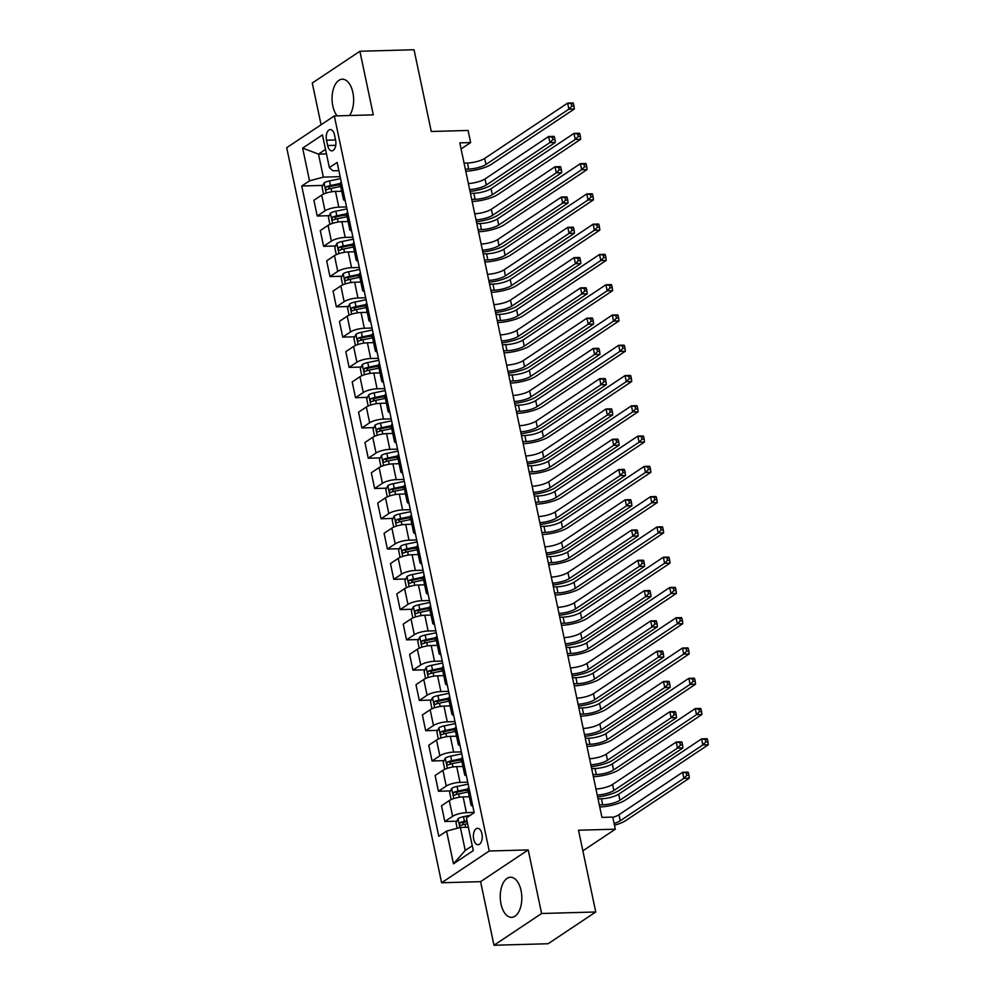 <?xml version="1.0" encoding="UTF-8"?>
<svg xmlns="http://www.w3.org/2000/svg" width="995" height="995" viewBox="0 0 995 995"><rect width="100%" height="100%" fill="white"/><g stroke="black" fill="none" stroke-linecap="round" stroke-linejoin="round"><path stroke-width="1.49" d="M521.069 890.587A20.049 10.783 -91.6 0 0 510.472 877.242A20.049 10.783 -91.6 0 0 500.995 903.97A20.049 10.783 -91.6 0 0 511.592 917.328A20.049 10.783 -91.6 0 0 521.069 890.587M349.481 115.519A20.049 10.783 -91.6 0 0 352.889 92.547A20.049 10.783 -91.6 0 0 342.292 79.202A20.049 10.783 -91.6 0 0 332.815 105.93A20.049 10.783 -91.6 0 0 337.156 115.868M481.928 833.785A8.221 4.428 -91.6 0 0 477.575 828.313A8.221 4.428 -91.6 0 0 473.682 839.282A8.221 4.428 -91.6 0 0 478.035 844.755A8.221 4.428 -91.6 0 0 481.928 833.785M493.98 945.25L548.121 943.733L595.744 911.98L541.603 913.497L528.208 849.917L489.229 851.011L441.606 882.764L480.585 881.669L493.98 945.25L541.603 913.497M489.229 851.011L334.32 115.942L286.709 147.695L441.606 882.764M334.32 115.942L373.299 114.848L359.904 51.267L312.281 83.02L321.087 124.773M359.904 51.267L414.044 49.75L431.27 131.489L468.085 130.457L470.635 142.571L459.802 142.87L601.95 817.393L612.771 817.094L615.333 829.196L578.518 830.228L595.744 911.98M326.522 140.208L327.641 145.531A7.972 4.291 -91.6 0 0 331.857 150.842A7.972 4.291 -91.6 0 0 335.613 140.22L334.494 134.885A7.972 4.291 -91.6 0 0 330.278 129.586A7.972 4.291 -91.6 0 0 326.522 140.208L335.564 139.947M325.527 149.437L318.499 154.125L323.35 177.135L309.532 180.816L301.746 186.003L438.795 836.31L446.581 831.111L460.387 827.442L465.237 850.451L472.264 845.762M309.532 180.816L302.642 148.118L322.467 134.897L329.357 167.595L332.865 170.792L338.872 170.618M446.581 831.111L453.471 863.809L473.284 850.601L466.394 817.902L474.18 812.704L337.143 162.409L329.357 167.595M582.859 850.849L615.333 829.196M461.083 148.939L470.635 142.571M326.472 153.902L318.499 154.125L302.642 148.118M340.141 176.662L323.35 177.135M341.695 191.239L335.502 191.413A10.286 2.774 168.1 0 0 321.696 195.095L313.91 200.281L317.231 216.027L329.208 215.691M346.521 206.935L338.822 207.159A10.286 2.774 168.1 0 0 325.004 210.828L317.231 216.027M348.076 221.512L341.882 221.686A10.286 2.774 168.1 0 0 328.076 225.367L320.29 230.554L323.599 246.3L335.589 245.964M352.902 237.208L345.203 237.432A10.286 2.774 168.1 0 0 331.385 241.101L323.599 246.3M354.456 251.785L348.262 251.959A10.286 2.774 168.1 0 0 334.457 255.64L326.671 260.827L329.979 276.573L341.969 276.237M359.282 267.493L351.583 267.705A10.286 2.774 168.1 0 0 337.765 271.386L329.979 276.573M360.837 282.058L354.643 282.232A10.286 2.774 168.1 0 0 340.837 285.913L333.051 291.1L336.36 306.846L348.349 306.51M365.662 297.766L357.964 297.978A10.286 2.774 168.1 0 0 344.146 301.659L336.36 306.846M367.217 312.343L361.023 312.517A10.286 2.774 168.1 0 0 347.218 316.186L339.432 321.385L342.74 337.118L354.73 336.783M372.043 328.039L364.344 328.25A10.286 2.774 168.1 0 0 350.526 331.932L342.74 337.118M373.585 342.616L367.404 342.79A10.286 2.774 168.1 0 0 353.598 346.459L345.812 351.658L349.121 367.404L361.11 367.055M378.423 358.312L370.725 358.523A10.286 2.774 168.1 0 0 356.906 362.205L349.121 367.404M379.966 372.889L373.784 373.063A10.286 2.774 168.1 0 0 359.966 376.732L352.193 381.931L355.501 397.677L367.491 397.341M384.804 388.585L377.105 388.809A10.286 2.774 168.1 0 0 363.287 392.478L355.501 397.677M386.346 403.162L380.165 403.336A10.286 2.774 168.1 0 0 366.347 407.017L358.561 412.204L361.881 427.949L373.871 427.614M391.184 418.858L383.485 419.082A10.286 2.774 168.1 0 0 369.667 422.751L361.881 427.949M392.726 433.434L386.545 433.609A10.286 2.774 168.1 0 0 372.727 437.29L364.941 442.476L368.262 458.222L380.239 457.887M397.565 449.143L389.853 449.354A10.286 2.774 168.1 0 0 376.048 453.036L368.262 458.222M399.107 463.707L392.925 463.881A10.286 2.774 168.1 0 0 379.107 467.563L371.322 472.749L374.642 488.495L386.62 488.159M403.945 479.416L396.234 479.627A10.286 2.774 168.1 0 0 382.428 483.309L374.642 488.495M405.487 493.993L399.306 494.154A10.286 2.774 168.1 0 0 385.488 497.836L377.702 503.035L381.023 518.768L393 518.432M410.326 509.689L402.614 509.9A10.286 2.774 168.1 0 0 388.809 513.582L381.023 518.768M411.868 524.265L405.686 524.44A10.286 2.774 168.1 0 0 391.868 528.109L384.082 533.308L387.403 549.041L399.381 548.705M416.706 539.962L408.995 540.173A10.286 2.774 168.1 0 0 395.189 543.855L387.403 549.041M418.248 554.538L412.067 554.712A10.286 2.774 168.1 0 0 398.249 558.382L390.463 563.58L393.784 579.326L405.761 578.99M423.086 570.235L415.375 570.458A10.286 2.774 168.1 0 0 401.57 574.127L393.784 579.326M424.629 584.811L418.447 584.985A10.286 2.774 168.1 0 0 404.629 588.667L396.843 593.853L400.164 609.599L412.141 609.263M429.467 600.507L421.756 600.731A10.286 2.774 168.1 0 0 407.95 604.4L400.164 609.599M431.009 615.084L424.815 615.258A10.286 2.774 168.1 0 0 411.01 618.94L403.224 624.126L406.545 639.872L418.522 639.536M435.847 630.78L428.136 631.004A10.286 2.774 168.1 0 0 414.33 634.673L406.545 639.872M437.39 645.357L431.196 645.531A10.286 2.774 168.1 0 0 417.39 649.213L409.604 654.399L412.925 670.145L424.902 669.809M442.228 661.066L434.517 661.277A10.286 2.774 168.1 0 0 420.711 664.958L412.925 670.145M443.77 675.63L437.576 675.804A10.286 2.774 168.1 0 0 423.771 679.486L415.985 684.672L419.305 700.418L431.283 700.082M448.608 691.338L440.897 691.55A10.286 2.774 168.1 0 0 427.091 695.231L419.305 700.418M450.15 705.915L443.957 706.089A10.286 2.774 168.1 0 0 430.151 709.758L422.365 714.957L425.686 730.691L437.663 730.355M454.989 721.611L447.277 721.823A10.286 2.774 168.1 0 0 433.472 725.504L425.686 730.691M456.531 736.188L450.337 736.362A10.286 2.774 168.1 0 0 436.531 740.031L428.745 745.23L432.066 760.976L444.044 760.628M461.357 751.884L453.658 752.096A10.286 2.774 168.1 0 0 439.852 755.777L432.066 760.976M462.911 766.461L456.717 766.635A10.286 2.774 168.1 0 0 442.912 770.304L435.126 775.503L438.447 791.249L450.424 790.913M467.737 782.157L460.038 782.381A10.286 2.774 168.1 0 0 446.233 786.05L438.447 791.249M469.292 796.734L463.098 796.908A10.286 2.774 168.1 0 0 449.292 800.589L441.506 805.776L444.827 821.522L456.804 821.186M474.117 812.43L466.419 812.654A10.286 2.774 168.1 0 0 452.613 816.323L444.827 821.522M468.359 827.218L460.387 827.442M341.273 182.035A10.286 2.774 168.1 0 0 340.116 183.752L343.437 199.498A10.286 2.774 168.1 0 0 345.19 200.592M301.746 186.003L322.828 185.418M337.404 185.008L340.365 184.921M465.001 790.503L467.961 790.416M458.62 760.23L461.58 760.143M452.24 729.944L455.2 729.87M445.859 699.672L448.82 699.597M439.479 669.399L442.439 669.312M433.099 639.126L436.059 639.039M426.718 608.853L429.678 608.766M420.338 578.58L423.298 578.493M413.957 548.295L416.917 548.22M407.577 518.022L410.537 517.947M401.209 487.749L404.157 487.662M394.828 457.476L397.776 457.389M388.448 427.203L391.396 427.116M382.068 396.93L385.015 396.843M375.687 366.657L378.635 366.57M369.307 336.372L372.254 336.298M362.926 306.099L365.874 306.025M356.546 275.826L359.506 275.739M350.165 245.554L353.125 245.466M343.785 215.281L346.745 215.194M344.593 197.781A10.286 2.774 168.1 0 0 343.437 199.498M347.653 212.308A10.286 2.774 168.1 0 0 346.496 214.024L349.817 229.77A10.286 2.774 168.1 0 0 351.571 230.865M350.974 228.054A10.286 2.774 168.1 0 0 349.817 229.77M354.033 242.581A10.286 2.774 168.1 0 0 352.877 244.297L356.185 260.043A10.286 2.774 168.1 0 0 357.951 261.138M357.354 258.327A10.286 2.774 168.1 0 0 356.185 260.043M360.414 272.854A10.286 2.774 168.1 0 0 359.257 274.57L362.566 290.316A10.286 2.774 168.1 0 0 364.332 291.411M363.735 288.6A10.286 2.774 168.1 0 0 362.566 290.316M366.794 303.139A10.286 2.774 168.1 0 0 365.638 304.843L368.946 320.589A10.286 2.774 168.1 0 0 370.712 321.696M370.115 318.873A10.286 2.774 168.1 0 0 368.946 320.589M373.175 333.412A10.286 2.774 168.1 0 0 372.018 335.128L375.326 350.862A10.286 2.774 168.1 0 0 377.08 351.969M376.496 349.158A10.286 2.774 168.1 0 0 375.326 350.862M379.555 363.685A10.286 2.774 168.1 0 0 378.398 365.401L381.707 381.135A10.286 2.774 168.1 0 0 383.461 382.242M382.876 379.431A10.286 2.774 168.1 0 0 381.707 381.135M385.936 393.958A10.286 2.774 168.1 0 0 384.779 395.674L388.087 411.42A10.286 2.774 168.1 0 0 389.841 412.515M389.256 409.704A10.286 2.774 168.1 0 0 388.087 411.42M392.316 424.231A10.286 2.774 168.1 0 0 391.147 425.947L394.468 441.693A10.286 2.774 168.1 0 0 396.221 442.787M395.637 439.977A10.286 2.774 168.1 0 0 394.468 441.693M398.696 454.504A10.286 2.774 168.1 0 0 397.527 456.22L400.848 471.966A10.286 2.774 168.1 0 0 402.602 473.06M402.017 470.249A10.286 2.774 168.1 0 0 400.848 471.966M405.077 484.789A10.286 2.774 168.1 0 0 403.908 486.493L407.229 502.239A10.286 2.774 168.1 0 0 408.982 503.333M408.398 500.522A10.286 2.774 168.1 0 0 407.229 502.239M411.457 515.062A10.286 2.774 168.1 0 0 410.288 516.766L413.609 532.512A10.286 2.774 168.1 0 0 415.363 533.619M414.778 530.795A10.286 2.774 168.1 0 0 413.609 532.512M417.838 545.335A10.286 2.774 168.1 0 0 416.669 547.051L419.989 562.784A10.286 2.774 168.1 0 0 421.743 563.891M421.159 561.08A10.286 2.774 168.1 0 0 419.989 562.784M424.218 575.607A10.286 2.774 168.1 0 0 423.049 577.324L426.37 593.07A10.286 2.774 168.1 0 0 428.124 594.164M427.527 591.353A10.286 2.774 168.1 0 0 426.37 593.07M430.599 605.88A10.286 2.774 168.1 0 0 429.43 607.597L432.75 623.343A10.286 2.774 168.1 0 0 434.504 624.437M433.907 621.626A10.286 2.774 168.1 0 0 432.75 623.343M436.979 636.153A10.286 2.774 168.1 0 0 435.81 637.87L439.131 653.615A10.286 2.774 168.1 0 0 440.885 654.71M440.287 651.899A10.286 2.774 168.1 0 0 439.131 653.615M443.36 666.426A10.286 2.774 168.1 0 0 442.19 668.143L445.511 683.888A10.286 2.774 168.1 0 0 447.265 684.983M446.668 682.172A10.286 2.774 168.1 0 0 445.511 683.888M449.74 696.711A10.286 2.774 168.1 0 0 448.571 698.415L451.892 714.161A10.286 2.774 168.1 0 0 453.645 715.268M453.048 712.445A10.286 2.774 168.1 0 0 451.892 714.161M456.12 726.984A10.286 2.774 168.1 0 0 454.951 728.701L458.272 744.434A10.286 2.774 168.1 0 0 460.026 745.541M459.429 742.73A10.286 2.774 168.1 0 0 458.272 744.434M462.501 757.257A10.286 2.774 168.1 0 0 461.332 758.974L464.653 774.707A10.286 2.774 168.1 0 0 466.406 775.814M465.809 773.003A10.286 2.774 168.1 0 0 464.653 774.707M468.869 787.53A10.286 2.774 168.1 0 0 467.712 789.246L471.033 804.992A10.286 2.774 168.1 0 0 472.787 806.087M472.19 803.276A10.286 2.774 168.1 0 0 471.033 804.992M453.471 863.809L465.237 850.451M528.208 849.917L480.585 881.669M465.349 169.162L468.695 169.063A12.848 3.458 168.1 0 0 485.958 164.474L568.904 109.151L567.623 103.107L573.045 102.945L573.468 103.691L571.304 103.754L571.814 106.179L573.978 106.117L573.468 103.691M464.068 163.105L467.426 163.006A12.848 3.458 168.1 0 0 484.689 158.416L567.623 103.107L571.304 103.754M571.814 106.179L568.904 109.151L574.314 109.002L491.381 164.312A19.278 5.199 -11.9 0 1 465.772 171.202M574.314 109.002L573.978 106.117M340.526 191.276L341.646 191.04M323.537 194.087L322.044 186.998L324.109 182.856A6.816 1.841 -11.9 0 1 329.482 180.928L340.564 178.627M340.103 183.528L330.452 185.53A6.816 1.841 168.1 0 0 326.31 186.799C325.166 188.441 325.365 189.411 326.92 189.709A6.816 1.841 -11.9 0 1 331.061 188.428L340.676 186.438M328.549 189.087L329.42 186.712A3.47 0.933 -11.9 0 1 330.589 186.413L340.253 184.411M468.371 183.528A12.848 3.458 168.1 0 0 485 178.951L548.631 136.514L554.053 136.365L554.476 137.111L552.312 137.173L552.822 139.598L554.986 139.536L554.476 137.111M469.652 189.585A12.848 3.458 168.1 0 0 486.269 185.008L549.912 142.571L548.631 136.514L552.312 137.173M552.822 139.598L549.912 142.571L555.322 142.422L491.692 184.859A19.278 5.199 -11.9 0 1 470.038 191.45M555.322 142.422L554.986 139.536M471.729 199.435L475.075 199.336A12.848 3.458 168.1 0 0 492.338 194.746L575.284 139.437L574.003 133.38L579.426 133.231L579.849 133.977L577.685 134.026L578.194 136.452L580.359 136.39L579.849 133.977M470.448 193.378L473.807 193.279A12.848 3.458 168.1 0 0 491.07 188.689L574.003 133.38L577.685 134.026M578.194 136.452L575.284 139.437L580.694 139.275L497.761 194.585A19.278 5.199 -11.9 0 1 472.152 201.475M580.694 139.275L580.359 136.39M478.11 229.708L481.456 229.609A12.848 3.458 168.1 0 0 498.719 225.019L581.665 169.71L580.383 163.653L585.806 163.503L586.229 164.25L584.065 164.312L584.575 166.725L586.739 166.662L586.229 164.25M476.829 223.651L480.187 223.552A12.848 3.458 168.1 0 0 497.45 218.962L580.383 163.653L584.065 164.312M584.575 166.725L581.665 169.71L587.075 169.56L504.142 224.87A19.278 5.199 -11.9 0 1 478.533 231.748M587.075 169.56L586.739 166.662M484.478 259.981L487.836 259.882A12.848 3.458 168.1 0 0 505.099 255.292L588.045 199.983L586.764 193.925L592.187 193.776L592.61 194.522L590.445 194.585L590.955 196.998L593.119 196.948L592.61 194.522M483.209 253.924L486.567 253.837A12.848 3.458 168.1 0 0 503.831 249.235L586.764 193.925L590.445 194.585M590.955 196.998L588.045 199.983L593.455 199.833L510.51 255.143A19.278 5.199 -11.9 0 1 484.913 262.021M593.455 199.833L593.119 196.948M346.907 221.549L348.026 221.313M329.917 224.373L328.412 217.271L330.477 213.129A6.816 1.841 -11.9 0 1 335.862 211.201L346.944 208.9M346.484 213.801L336.832 215.803A6.816 1.841 168.1 0 0 332.678 217.084C331.546 218.713 331.745 219.684 333.3 219.982A6.816 1.841 -11.9 0 1 337.442 218.701L347.056 216.711M334.929 219.373L335.8 216.997A3.47 0.933 -11.9 0 1 336.969 216.686L346.633 214.684M474.752 213.801A12.848 3.458 168.1 0 0 491.381 209.224L555.011 166.787L560.434 166.638L560.857 167.384L558.692 167.446L559.202 169.871L561.367 169.809L560.857 167.384M476.033 219.858A12.848 3.458 168.1 0 0 492.649 215.281L556.292 172.844L555.011 166.787L558.692 167.446M559.202 169.871L556.292 172.844L561.702 172.695L498.06 215.131A19.278 5.199 -11.9 0 1 476.418 221.723M561.702 172.695L561.367 169.809M353.287 251.822L354.407 251.586M336.298 254.645L334.793 247.544L336.857 243.402A6.816 1.841 -11.9 0 1 342.243 241.474L353.312 239.173M352.864 244.073L343.213 246.076A6.816 1.841 168.1 0 0 339.059 247.357C337.927 248.999 338.126 249.956 339.681 250.255A6.816 1.841 -11.9 0 1 343.822 248.986L353.436 246.984M341.31 249.645L342.18 247.27A3.47 0.933 -11.9 0 1 343.35 246.959L353.014 244.957M481.132 244.073A12.848 3.458 168.1 0 0 497.761 239.509L561.391 197.072L566.802 196.91L567.237 197.657L565.073 197.719L565.583 200.144L567.747 200.082L567.237 197.657M482.413 250.131A12.848 3.458 168.1 0 0 499.03 245.554L562.672 203.117L561.391 197.072L565.073 197.719M565.583 200.144L562.672 203.117L568.083 202.968L504.44 245.404A19.278 5.199 -11.9 0 1 482.799 251.996M568.083 202.968L567.747 200.082M359.668 282.095L360.787 281.859M342.678 284.918L341.173 277.816L343.238 273.675A6.816 1.841 -11.9 0 1 348.623 271.747L359.692 269.446M359.245 274.346L349.593 276.349A6.816 1.841 168.1 0 0 345.439 277.63C344.307 279.272 344.506 280.242 346.061 280.54A6.816 1.841 -11.9 0 1 350.203 279.259L359.817 277.257M347.69 279.918L348.561 277.543A3.47 0.933 -11.9 0 1 349.73 277.244L359.394 275.242M487.513 274.346A12.848 3.458 168.1 0 0 504.142 269.782L567.772 227.345L573.182 227.183L573.617 227.942L571.453 227.992L571.963 230.417L574.127 230.355L573.617 227.942M488.794 280.403A12.848 3.458 168.1 0 0 505.41 275.839L569.053 233.402L567.772 227.345L571.453 227.992M571.963 230.417L569.053 233.402L574.463 233.24L510.821 275.677A19.278 5.199 -11.9 0 1 489.179 282.269M574.463 233.24L574.127 230.355M490.858 290.254L494.216 290.167A12.848 3.458 168.1 0 0 511.48 285.565L594.425 230.255L593.144 224.198L598.567 224.049L598.99 224.795L596.826 224.858L597.336 227.283L599.5 227.221L598.99 224.795M489.59 284.197L492.948 284.11A12.848 3.458 168.1 0 0 510.211 279.508L593.144 224.198L596.826 224.858M597.336 227.283L594.425 230.255L599.836 230.106L516.89 285.416A19.278 5.199 -11.9 0 1 491.294 292.294M599.836 230.106L599.5 227.221M366.048 312.368L367.167 312.144M349.058 315.191L347.553 308.089L349.618 303.948A6.816 1.841 -11.9 0 1 355.004 302.02L366.073 299.731M365.625 304.619L355.974 306.622A6.816 1.841 168.1 0 0 351.82 307.903C350.688 309.544 350.887 310.515 352.441 310.813A6.816 1.841 -11.9 0 1 356.583 309.532L366.197 307.542M354.071 310.191L354.941 307.816A3.47 0.933 -11.9 0 1 356.11 307.517L365.774 305.515M493.893 304.619A12.848 3.458 168.1 0 0 510.51 300.055L574.152 257.618L579.563 257.469L579.998 258.215L577.834 258.277L578.344 260.69L580.508 260.628L579.998 258.215M495.162 310.676A12.848 3.458 168.1 0 0 511.791 306.112L575.433 263.675L574.152 257.618L577.834 258.277M578.344 260.69L575.433 263.675L580.844 263.513L517.201 305.962A19.278 5.199 -11.9 0 1 495.56 312.542M580.844 263.513L580.508 260.628M497.239 320.527L500.597 320.44A12.848 3.458 168.1 0 0 517.86 315.838L600.806 260.528L599.525 254.471L604.935 254.322L605.37 255.068L603.206 255.13L603.716 257.556L605.88 257.494L605.37 255.068M495.97 314.47L499.328 314.383A12.848 3.458 168.1 0 0 516.592 309.781L599.525 254.471L603.206 255.13M603.716 257.556L600.806 260.528L606.216 260.379L523.27 315.689A19.278 5.199 -11.9 0 1 497.674 322.579M606.216 260.379L605.88 257.494M503.619 350.8L506.977 350.713A12.848 3.458 168.1 0 0 524.241 346.111L607.186 290.801L605.905 284.757L611.316 284.595L611.751 285.341L609.587 285.403L610.097 287.829L612.261 287.766L611.751 285.341M502.351 344.755L505.709 344.656A12.848 3.458 168.1 0 0 522.96 340.066L605.905 284.757L609.587 285.403M610.097 287.829L607.186 290.801L612.597 290.652L529.651 345.962A19.278 5.199 -11.9 0 1 504.055 352.852M612.597 290.652L612.261 287.766M510 381.085L513.358 380.985A12.848 3.458 168.1 0 0 530.621 376.396L613.567 321.087L612.286 315.029L617.696 314.868L618.131 315.614L615.967 315.676L616.477 318.101L618.641 318.039L618.131 315.614M508.731 375.028L512.077 374.928A12.848 3.458 168.1 0 0 529.34 370.339L612.286 315.029L615.967 315.676M616.477 318.101L613.567 321.087L618.977 320.925L536.031 376.234A19.278 5.199 -11.9 0 1 510.435 383.125M618.977 320.925L618.641 318.039M516.38 411.358L519.738 411.258A12.848 3.458 168.1 0 0 537.001 406.669L619.947 351.359L618.666 345.302L624.076 345.153L624.512 345.899L622.348 345.962L622.858 348.374L625.022 348.312L624.512 345.899M515.111 405.301L518.457 405.201A12.848 3.458 168.1 0 0 535.72 400.612L618.666 345.302L622.348 345.962M622.858 348.374L619.947 351.359L625.357 351.198L542.412 406.52A19.278 5.199 -11.9 0 1 516.815 413.398M625.357 351.198L625.022 348.312M522.761 441.631L526.119 441.531A12.848 3.458 168.1 0 0 543.382 436.942L626.328 381.632L625.047 375.575L630.457 375.426L630.892 376.172L628.728 376.234L629.238 378.647L631.402 378.597L630.892 376.172M521.492 435.574L524.838 435.487A12.848 3.458 168.1 0 0 542.101 430.885L625.047 375.575L628.728 376.234M629.238 378.647L626.328 381.632L631.738 381.483L548.792 436.793A19.278 5.199 -11.9 0 1 523.196 443.671M631.738 381.483L631.402 378.597M372.428 342.641L373.548 342.417M355.439 345.464L353.934 338.362L355.999 334.233A6.816 1.841 -11.9 0 1 361.384 332.293L372.453 330.004M372.006 334.892L362.354 336.895A6.816 1.841 168.1 0 0 358.2 338.176C357.056 339.817 357.267 340.787 358.822 341.086A6.816 1.841 -11.9 0 1 362.964 339.805L372.578 337.815M360.451 340.464L361.322 338.089A3.47 0.933 -11.9 0 1 362.491 337.79L372.155 335.788M500.274 334.905A12.848 3.458 168.1 0 0 516.89 330.328L580.533 287.891L585.943 287.742L586.378 288.488L584.214 288.55L584.724 290.963L586.888 290.913L586.378 288.488M501.542 340.949A12.848 3.458 168.1 0 0 518.171 336.385L581.814 293.948L580.533 287.891L584.214 288.55M584.724 290.963L581.814 293.948L587.224 293.799L523.581 336.235A19.278 5.199 -11.9 0 1 501.94 342.815M587.224 293.799L586.888 290.913M378.809 372.926L379.928 372.69M361.819 375.737L360.314 368.647L362.379 364.506A6.816 1.841 -11.9 0 1 367.764 362.566L378.834 360.277M378.374 365.177L368.735 367.167A6.816 1.841 168.1 0 0 364.58 368.448C363.436 370.09 363.648 371.06 365.202 371.359A6.816 1.841 -11.9 0 1 369.344 370.078L378.958 368.088M366.832 370.737L367.702 368.361A3.47 0.933 -11.9 0 1 368.871 368.063L378.535 366.06M506.654 365.177A12.848 3.458 168.1 0 0 523.27 360.6L586.913 318.164L592.323 318.014L592.759 318.761L590.595 318.823L591.105 321.248L593.269 321.186L592.759 318.761M507.923 371.234A12.848 3.458 168.1 0 0 524.552 366.657L588.194 324.221L586.913 318.164L590.595 318.823M591.105 321.248L588.194 324.221L593.605 324.071L529.962 366.508A19.278 5.199 -11.9 0 1 508.321 373.1M593.605 324.071L593.269 321.186M385.189 403.199L386.309 402.963M368.2 406.022L366.695 398.92L368.759 394.779A6.816 1.841 -11.9 0 1 374.145 392.851L385.214 390.55M384.754 395.45L375.103 397.453A6.816 1.841 168.1 0 0 370.961 398.734C369.817 400.363 370.028 401.333 371.57 401.632A6.816 1.841 -11.9 0 1 375.724 400.351L385.339 398.361M373.212 401.022L374.083 398.647A3.47 0.933 -11.9 0 1 375.252 398.336L384.916 396.333M513.034 395.45A12.848 3.458 168.1 0 0 529.651 390.873L593.294 348.437L598.704 348.287L599.139 349.034L596.975 349.096L597.485 351.521L599.649 351.459L599.139 349.034M514.303 401.507A12.848 3.458 168.1 0 0 530.932 396.93L594.575 354.494L593.294 348.437L596.975 349.096M597.485 351.521L594.575 354.494L599.985 354.344L536.342 396.781A19.278 5.199 -11.9 0 1 514.701 403.373M599.985 354.344L599.649 351.459M391.57 433.472L392.689 433.235M374.568 436.295L373.075 429.193L375.14 425.052A6.816 1.841 -11.9 0 1 380.513 423.124L391.595 420.823M391.135 425.723L381.483 427.726A6.816 1.841 168.1 0 0 377.341 429.007C376.197 430.636 376.408 431.606 377.951 431.905A6.816 1.841 -11.9 0 1 382.105 430.624L391.719 428.634M379.58 431.295L380.463 428.92A3.47 0.933 -11.9 0 1 381.632 428.609L391.296 426.606M519.415 425.723A12.848 3.458 168.1 0 0 536.031 421.159L599.674 378.709L605.084 378.56L605.52 379.306L603.356 379.369L603.865 381.794L606.03 381.732L605.52 379.306M520.683 431.78A12.848 3.458 168.1 0 0 537.312 427.203L600.955 384.767L599.674 378.709L603.356 379.369M603.865 381.794L600.955 384.767L606.365 384.617L542.723 427.054A19.278 5.199 -11.9 0 1 521.081 433.646M606.365 384.617L606.03 381.732M397.95 463.745L399.07 463.508M380.948 466.568L379.456 459.466L381.52 455.324A6.816 1.841 -11.9 0 1 386.893 453.397L397.975 451.096M397.515 455.996L387.863 457.998A6.816 1.841 168.1 0 0 383.722 459.28C382.577 460.921 382.789 461.891 384.331 462.19A6.816 1.841 -11.9 0 1 388.485 460.909L398.099 458.906M385.96 461.568L386.844 459.192A3.47 0.933 -11.9 0 1 388.013 458.882L397.677 456.879M525.795 455.996A12.848 3.458 168.1 0 0 542.412 451.431L606.054 408.995L611.465 408.833L611.9 409.579L609.736 409.642L610.246 412.067L612.41 412.005L611.9 409.579M527.064 462.053A12.848 3.458 168.1 0 0 543.693 457.489L607.323 415.039L606.054 408.995L609.736 409.642M610.246 412.067L607.323 415.039L612.746 414.89L549.103 457.327A19.278 5.199 -11.9 0 1 527.462 463.919M612.746 414.89L612.41 412.005M529.141 471.904L532.499 471.817A12.848 3.458 168.1 0 0 549.762 467.215L632.708 411.905L631.427 405.848L636.837 405.699L637.273 406.445L635.108 406.507L635.618 408.933L637.783 408.87L637.273 406.445M527.872 465.847L531.218 465.76A12.848 3.458 168.1 0 0 548.481 461.158L631.427 405.848L635.108 406.507M635.618 408.933L632.708 411.905L638.118 411.756L555.173 467.065A19.278 5.199 -11.9 0 1 529.576 473.943M638.118 411.756L637.783 408.87M404.331 494.017L405.45 493.781M387.329 496.841L385.836 489.739L387.901 485.597A6.816 1.841 -11.9 0 1 393.274 483.669L404.356 481.369M403.895 486.269L394.244 488.271A6.816 1.841 168.1 0 0 390.102 489.552C388.958 491.194 389.169 492.164 390.712 492.463A6.816 1.841 -11.9 0 1 394.866 491.182L404.48 489.179M392.341 491.841L393.224 489.465A3.47 0.933 -11.9 0 1 394.393 489.167L404.057 487.164M532.176 486.269A12.848 3.458 168.1 0 0 548.792 481.704L612.435 439.268L617.845 439.118L618.281 439.865L616.116 439.914L616.626 442.34L618.79 442.277L618.281 439.865M533.444 492.326A12.848 3.458 168.1 0 0 550.073 487.761L613.704 445.325L612.435 439.268L616.116 439.914M616.626 442.34L613.704 445.325L619.126 445.163L555.484 487.6A19.278 5.199 -11.9 0 1 533.842 494.192M619.126 445.163L618.79 442.277M535.521 502.176L538.88 502.089A12.848 3.458 168.1 0 0 556.143 497.488L639.088 442.178L637.807 436.121L643.218 435.972L643.653 436.718L641.489 436.78L641.999 439.205L644.163 439.143L643.653 436.718M534.253 496.119L537.598 496.032A12.848 3.458 168.1 0 0 554.862 491.43L637.807 436.121L641.489 436.78M641.999 439.205L639.088 442.178L644.499 442.029L561.553 497.338A19.278 5.199 -11.9 0 1 535.957 504.216M644.499 442.029L644.163 439.143M410.711 524.29L411.83 524.067M393.709 527.114L392.217 520.012L394.281 515.883A6.816 1.841 -11.9 0 1 399.654 513.942L410.736 511.654M410.276 516.542L400.624 518.544A6.816 1.841 168.1 0 0 396.483 519.825C395.338 521.467 395.55 522.437 397.092 522.736A6.816 1.841 -11.9 0 1 401.246 521.455L410.86 519.465M398.721 522.114L399.604 519.738A3.47 0.933 -11.9 0 1 400.774 519.44L410.437 517.437M538.556 516.542A12.848 3.458 168.1 0 0 555.173 511.977L618.815 469.54L624.226 469.391L624.661 470.137L622.497 470.2L623.007 472.613L625.171 472.55L624.661 470.137M539.825 522.599A12.848 3.458 168.1 0 0 556.454 518.034L620.084 475.598L618.815 469.54L622.497 470.2M623.007 472.613L620.084 475.598L625.507 475.448L561.864 517.885A19.278 5.199 -11.9 0 1 540.223 524.464M625.507 475.448L625.171 472.55M541.902 532.449L545.26 532.362A12.848 3.458 168.1 0 0 562.523 527.76L645.457 472.451L644.188 466.394L649.598 466.245L650.033 466.991L647.869 467.053L648.379 469.478L650.543 469.416L650.033 466.991M540.621 526.405L543.979 526.305A12.848 3.458 168.1 0 0 561.242 521.716L644.188 466.394L647.869 467.053M648.379 469.478L645.457 472.451L650.879 472.302L567.934 527.611A19.278 5.199 -11.9 0 1 542.337 534.502M650.879 472.302L650.543 469.416M417.092 554.563L418.211 554.339M400.089 557.387L398.597 550.285L400.662 546.155A6.816 1.841 -11.9 0 1 406.035 544.215L417.116 541.927M416.656 546.827L407.005 548.817A6.816 1.841 168.1 0 0 402.863 550.098C401.719 551.74 401.93 552.71 403.472 553.009A6.816 1.841 -11.9 0 1 407.627 551.727L417.241 549.737M405.102 552.387L405.985 550.011A3.47 0.933 -11.9 0 1 407.154 549.713L416.818 547.71M544.937 546.827A12.848 3.458 168.1 0 0 561.553 542.25L625.196 499.813L630.606 499.664L631.041 500.41L628.877 500.473L629.387 502.898L631.551 502.836L631.041 500.41M546.205 552.872A12.848 3.458 168.1 0 0 562.834 548.307L626.464 505.87L625.196 499.813L628.877 500.473M629.387 502.898L626.464 505.87L631.887 505.721L568.244 548.158A19.278 5.199 -11.9 0 1 546.603 554.737M631.887 505.721L631.551 502.836M548.282 562.735L551.64 562.635A12.848 3.458 168.1 0 0 568.904 558.046L651.837 502.724L650.568 496.679L655.979 496.517L656.414 497.264L654.25 497.326L654.76 499.751L656.924 499.689L656.414 497.264M547.001 556.678L550.359 556.578A12.848 3.458 168.1 0 0 567.623 551.989L650.568 496.679L654.25 497.326M654.76 499.751L651.837 502.724L657.26 502.574L574.314 557.884A19.278 5.199 -11.9 0 1 548.718 564.774M657.26 502.574L656.924 499.689M423.472 584.849L424.591 584.612M406.47 587.659L404.977 580.57L407.042 576.428A6.816 1.841 -11.9 0 1 412.415 574.501L423.497 572.2M423.037 577.1L413.385 579.102A6.816 1.841 168.1 0 0 409.243 580.371C408.099 582.013 408.311 582.983 409.853 583.281A6.816 1.841 -11.9 0 1 413.995 582L423.621 580.01M411.482 582.66L412.365 580.284A3.47 0.933 -11.9 0 1 413.534 579.986L423.186 577.983M551.305 577.1A12.848 3.458 168.1 0 0 567.934 572.523L631.576 530.086L636.987 529.937L637.422 530.683L635.258 530.745L635.768 533.171L637.932 533.109L637.422 530.683M552.586 583.157A12.848 3.458 168.1 0 0 569.215 578.58L632.845 536.143L631.576 530.086L635.258 530.745M635.768 533.171L632.845 536.143L638.268 535.994L574.625 578.431A19.278 5.199 -11.9 0 1 552.984 585.023M638.268 535.994L637.932 533.109M554.663 593.008L558.021 592.908A12.848 3.458 168.1 0 0 575.284 588.319L658.217 533.009L656.949 526.952L662.359 526.803L662.794 527.549L660.63 527.599L661.14 530.024L663.304 529.962L662.794 527.549M553.382 586.951L556.74 586.851A12.848 3.458 168.1 0 0 574.003 582.262L656.949 526.952L660.63 527.599M661.14 530.024L658.217 533.009L663.64 532.847L580.694 588.157A19.278 5.199 -11.9 0 1 555.098 595.047M663.64 532.847L663.304 529.962M429.852 615.121L430.972 614.885M412.85 617.945L411.358 610.843L413.422 606.701A6.816 1.841 -11.9 0 1 418.796 604.773L429.877 602.472M429.417 607.373L419.766 609.375A6.816 1.841 168.1 0 0 415.624 610.656C414.48 612.286 414.679 613.256 416.233 613.554A6.816 1.841 -11.9 0 1 420.375 612.273L430.002 610.283M417.863 612.945L418.733 610.569A3.47 0.933 -11.9 0 1 419.915 610.258L429.566 608.256M557.685 607.373A12.848 3.458 168.1 0 0 574.314 602.796L637.957 560.359L643.367 560.21L643.802 560.956L641.638 561.018L642.148 563.444L644.312 563.381L643.802 560.956M558.966 613.43A12.848 3.458 168.1 0 0 575.595 608.853L639.225 566.416L637.957 560.359L641.638 561.018M642.148 563.444L639.225 566.416L644.648 566.267L581.005 608.704A19.278 5.199 -11.9 0 1 559.364 615.296M644.648 566.267L644.312 563.381M561.043 623.28L564.401 623.181A12.848 3.458 168.1 0 0 581.665 618.591L664.598 563.282L663.329 557.225L668.739 557.076L669.175 557.822L667.011 557.884L667.521 560.297L669.685 560.235L669.175 557.822M559.762 617.223L563.12 617.124A12.848 3.458 168.1 0 0 580.383 612.534L663.329 557.225L667.011 557.884M667.521 560.297L664.598 563.282L670.021 563.133L587.075 618.442A19.278 5.199 -11.9 0 1 561.478 625.32M670.021 563.133L669.685 560.235M436.233 645.394L437.352 645.158M419.231 648.218L417.738 641.116L419.803 636.974A6.816 1.841 -11.9 0 1 425.176 635.046L436.258 632.745M435.798 637.646L426.146 639.648A6.816 1.841 168.1 0 0 422.004 640.929C420.86 642.571 421.059 643.529 422.614 643.827A6.816 1.841 -11.9 0 1 426.755 642.559L436.382 640.556M424.243 643.218L425.114 640.842A3.47 0.933 -11.9 0 1 426.295 640.531L435.947 638.529M564.065 637.646A12.848 3.458 168.1 0 0 580.694 633.081L644.337 590.644L649.747 590.483L650.183 591.229L648.019 591.291L648.529 593.716L650.693 593.654L650.183 591.229M565.347 643.703A12.848 3.458 168.1 0 0 581.976 639.126L645.606 596.689L644.337 590.644L648.019 591.291M648.529 593.716L645.606 596.689L651.029 596.54L587.386 638.977A19.278 5.199 -11.9 0 1 565.745 645.568M651.029 596.54L650.693 593.654M567.424 653.553L570.782 653.454A12.848 3.458 168.1 0 0 588.045 648.864L670.978 593.555L669.71 587.498L675.12 587.348L675.555 588.095L673.391 588.157L673.901 590.57L676.065 590.52L675.555 588.095M566.143 647.496L569.501 647.409A12.848 3.458 168.1 0 0 586.764 642.807L669.71 587.498L673.391 588.157M673.901 590.57L670.978 593.555L676.401 593.406L593.455 648.715A19.278 5.199 -11.9 0 1 567.859 655.593M676.401 593.406L676.065 590.52M573.804 683.826L577.162 683.739A12.848 3.458 168.1 0 0 594.425 679.137L677.359 623.828L676.09 617.771L681.5 617.621L681.936 618.368L679.772 618.43L680.282 620.855L682.446 620.793L681.936 618.368M572.523 677.769L575.881 677.682A12.848 3.458 168.1 0 0 593.144 673.08L676.09 617.771L679.772 618.43M680.282 620.855L677.359 623.828L682.781 623.678L599.836 678.988A19.278 5.199 -11.9 0 1 574.227 685.866M682.781 623.678L682.446 620.793M580.184 714.099L583.543 714.012A12.848 3.458 168.1 0 0 600.806 709.41L683.739 654.101L682.471 648.043L687.881 647.894L688.316 648.64L686.14 648.703L686.662 651.128L688.826 651.066L688.316 648.64M578.903 708.042L582.262 707.955A12.848 3.458 168.1 0 0 599.525 703.353L682.471 648.043L686.14 648.703M686.662 651.128L683.739 654.101L689.149 653.951L606.216 709.261A19.278 5.199 -11.9 0 1 580.607 716.151M689.149 653.951L688.826 651.066M586.565 744.372L589.923 744.285A12.848 3.458 168.1 0 0 607.174 739.683L690.12 684.373L688.851 678.329L694.261 678.167L694.697 678.913L692.52 678.976L693.03 681.401L695.207 681.339L694.697 678.913M585.284 738.327L588.642 738.228A12.848 3.458 168.1 0 0 605.905 733.638L688.851 678.329L692.52 678.976M693.03 681.401L690.12 684.373L695.53 684.224L612.597 739.534A19.278 5.199 -11.9 0 1 586.988 746.424M695.53 684.224L695.207 681.339M592.945 774.657L596.303 774.558A12.848 3.458 168.1 0 0 613.554 769.968L696.5 714.659L695.231 708.602L700.642 708.44L701.077 709.186L698.9 709.248L699.41 711.674L701.587 711.612L701.077 709.186M591.664 768.6L595.022 768.501A12.848 3.458 168.1 0 0 612.286 763.911L695.231 708.602L698.9 709.248M699.41 711.674L696.5 714.659L701.91 714.497L618.977 769.807A19.278 5.199 -11.9 0 1 593.368 776.697M701.91 714.497L701.587 711.612M442.613 675.667L443.733 675.431M425.611 678.49L424.119 671.389L426.183 667.247A6.816 1.841 -11.9 0 1 431.556 665.319L442.638 663.018M442.178 667.919L432.526 669.921A6.816 1.841 168.1 0 0 428.385 671.202C427.241 672.844 427.44 673.814 428.994 674.112A6.816 1.841 -11.9 0 1 433.136 672.831L442.763 670.829M430.624 673.491L431.494 671.115A3.47 0.933 -11.9 0 1 432.676 670.817L442.327 668.814M570.446 667.919A12.848 3.458 168.1 0 0 587.075 663.354L650.718 620.917L656.128 620.756L656.563 621.514L654.387 621.564L654.897 623.989L657.073 623.927L656.563 621.514M571.727 673.976A12.848 3.458 168.1 0 0 588.356 669.411L651.986 626.974L650.718 620.917L654.387 621.564M654.897 623.989L651.986 626.974L657.396 626.813L593.766 669.249A19.278 5.199 -11.9 0 1 572.125 675.841M657.396 626.813L657.073 623.927M448.994 705.94L450.113 705.716M431.992 708.763L430.499 701.662L432.564 697.52A6.816 1.841 -11.9 0 1 437.937 695.592L449.019 693.304M448.558 698.192L438.907 700.194A6.816 1.841 168.1 0 0 434.765 701.475C433.621 703.117 433.82 704.087 435.375 704.385A6.816 1.841 -11.9 0 1 439.516 703.104L449.143 701.114M437.004 703.764L437.875 701.388A3.47 0.933 -11.9 0 1 439.056 701.089L448.708 699.087M576.826 698.192A12.848 3.458 168.1 0 0 593.455 693.627L657.098 651.19L662.508 651.041L662.944 651.787L660.767 651.849L661.277 654.262L663.454 654.2L662.944 651.787M578.107 704.249A12.848 3.458 168.1 0 0 594.736 699.684L658.367 657.247L657.098 651.19L660.767 651.849M661.277 654.262L658.367 657.247L663.777 657.086L600.147 699.535A19.278 5.199 -11.9 0 1 578.505 706.114M663.777 657.086L663.454 654.2M455.374 736.213L456.494 735.989M438.372 739.036L436.88 731.934L438.944 727.805A6.816 1.841 -11.9 0 1 444.317 725.865L455.399 723.576M454.939 728.464L445.287 730.467A6.816 1.841 168.1 0 0 441.146 731.748C440.001 733.39 440.2 734.36 441.755 734.658A6.816 1.841 -11.9 0 1 445.897 733.377L455.523 731.387M443.384 734.036L444.255 731.661A3.47 0.933 -11.9 0 1 445.437 731.362L455.088 729.36M583.207 728.477A12.848 3.458 168.1 0 0 599.836 723.9L663.466 681.463L668.889 681.314L669.312 682.06L667.147 682.122L667.657 684.535L669.834 684.485L669.312 682.06M584.488 734.521A12.848 3.458 168.1 0 0 601.104 729.957L664.747 687.52L663.466 681.463L667.147 682.122M667.657 684.535L664.747 687.52L670.157 687.371L606.527 729.808A19.278 5.199 -11.9 0 1 584.873 736.387M670.157 687.371L669.834 684.485M461.742 766.498L462.874 766.262M444.753 769.309L443.26 762.22L445.325 758.078A6.816 1.841 -11.9 0 1 450.698 756.138L461.779 753.849M461.319 758.75L451.668 760.74A6.816 1.841 168.1 0 0 447.526 762.021C446.382 763.662 446.581 764.633 448.136 764.931A6.816 1.841 -11.9 0 1 452.277 763.65L461.904 761.66M449.765 764.309L450.635 761.934A3.47 0.933 -11.9 0 1 451.817 761.635L461.469 759.633M589.587 758.75A12.848 3.458 168.1 0 0 606.216 754.173L669.846 711.736L675.269 711.587L675.692 712.333L673.528 712.395L674.038 714.82L676.202 714.758L675.692 712.333M590.868 764.807A12.848 3.458 168.1 0 0 607.485 760.23L671.127 717.793L669.846 711.736L673.528 712.395M674.038 714.82L671.127 717.793L676.538 717.644L612.908 760.08A19.278 5.199 -11.9 0 1 591.254 766.672M676.538 717.644L676.202 714.758M468.123 796.771L469.242 796.535M451.133 799.594L449.64 792.493L451.705 788.351A6.816 1.841 -11.9 0 1 457.078 786.423L468.16 784.122M467.7 789.023L458.048 791.025A6.816 1.841 168.1 0 0 453.907 792.306C452.762 793.935 452.961 794.905 454.516 795.204A6.816 1.841 -11.9 0 1 458.658 793.923L468.272 791.933M456.145 794.595L457.016 792.219A3.47 0.933 -11.9 0 1 458.197 791.908L467.849 789.906M595.968 789.023A12.848 3.458 168.1 0 0 612.597 784.446L676.227 742.009L681.65 741.86L682.072 742.606L679.908 742.668L680.418 745.093L682.582 745.031L682.072 742.606M597.249 795.08A12.848 3.458 168.1 0 0 613.865 790.503L677.508 748.066L676.227 742.009L679.908 742.668M680.418 745.093L677.508 748.066L682.918 747.917L619.288 790.353A19.278 5.199 -11.9 0 1 597.634 796.945M682.918 747.917L682.582 745.031M599.326 804.93L602.671 804.831A12.848 3.458 168.1 0 0 619.935 800.241L702.88 744.932L701.599 738.875L707.022 738.725L707.445 739.472L705.281 739.534L705.791 741.947L707.967 741.884L707.445 739.472M598.045 798.873L601.403 798.774A12.848 3.458 168.1 0 0 618.666 794.184L701.599 738.875L705.281 739.534M705.791 741.947L702.88 744.932L708.291 744.77L625.357 800.092A19.278 5.199 -11.9 0 1 599.749 806.97M708.291 744.77L707.967 741.884M457.178 828.288L456.021 822.765L458.086 818.624A6.816 1.841 -11.9 0 1 463.459 816.696L470.337 815.266M467.003 820.763L464.429 821.298A6.816 1.841 168.1 0 0 460.287 822.579C459.143 824.208 459.342 825.178 460.896 825.477A6.816 1.841 -11.9 0 1 465.038 824.196L467.613 823.673M462.526 824.867L463.396 822.492A3.47 0.933 -11.9 0 1 464.578 822.181L467.177 821.646M612.845 817.393A12.848 3.458 168.1 0 0 618.977 814.731L682.607 772.282L688.03 772.132L688.453 772.879L686.289 772.941L686.799 775.366L688.963 775.304L688.453 772.879M614.114 823.45A12.848 3.458 168.1 0 0 620.246 820.775L683.888 778.339L682.607 772.282L686.289 772.941M686.799 775.366L683.888 778.339L689.299 778.189L625.668 820.626A19.278 5.199 -11.9 0 1 614.487 825.203M689.299 778.189L688.963 775.304M338.822 207.159L335.502 191.413M345.203 237.432L341.882 221.686M351.583 267.705L348.262 251.959M357.964 297.978L354.643 282.232M364.344 328.25L361.023 312.517M370.725 358.523L367.404 342.79M377.105 388.809L373.784 373.063M383.485 419.082L380.165 403.336M389.853 449.354L386.545 433.609M396.234 479.627L392.925 463.881M402.614 509.9L399.306 494.154M408.995 540.173L405.686 524.44M415.375 570.458L412.067 554.712M421.756 600.731L418.447 584.985M428.136 631.004L424.815 615.258M434.517 661.277L431.196 645.531M440.897 691.55L437.576 675.804M447.277 721.823L443.957 706.089M453.658 752.096L450.337 736.362M460.038 782.381L456.717 766.635M466.419 812.654L463.098 796.908M325.004 210.828L321.696 195.095M331.385 241.101L328.076 225.367M337.765 271.386L334.457 255.64M344.146 301.659L340.837 285.913M350.526 331.932L347.218 316.186M356.906 362.205L353.598 346.459M363.287 392.478L359.966 376.732M369.667 422.751L366.347 407.017M376.048 453.036L372.727 437.29M382.428 483.309L379.107 467.563M388.809 513.582L385.488 497.836M395.189 543.855L391.868 528.109M401.57 574.127L398.249 558.382M407.95 604.4L404.629 588.667M414.33 634.673L411.01 618.94M420.711 664.958L417.39 649.213M427.091 695.231L423.771 679.486M433.472 725.504L430.151 709.758M439.852 755.777L436.531 740.031M446.233 786.05L442.912 770.304M452.613 816.323L449.292 800.589M335.763 145.307L327.641 145.531M467.426 163.006L468.695 169.063M484.689 158.416L485.958 164.474M324.047 182.956L326.186 193.08M331.061 188.428L331.77 191.774M329.482 180.928L330.452 185.53M485 178.951L486.269 185.008M329.42 186.712L326.31 186.799M473.807 193.279L475.075 199.336M491.07 188.689L492.338 194.746M480.187 223.552L481.456 229.609M497.45 218.962L498.719 225.019M486.567 253.837L487.836 259.882M503.831 249.235L505.099 255.292M330.427 213.228L332.566 223.365M337.442 218.701L338.151 222.047M335.862 211.201L336.832 215.803M491.381 209.224L492.649 215.281M335.8 216.997L332.678 217.084M336.808 243.501L338.947 253.638M343.822 248.986L344.531 252.32M342.243 241.474L343.213 246.076M497.761 239.509L499.03 245.554M342.18 247.27L339.059 247.357M343.188 273.787L345.327 283.911M350.203 279.259L350.912 282.592M348.623 271.747L349.593 276.349M504.142 269.782L505.41 275.839M348.561 277.543L345.439 277.63M492.948 284.11L494.216 290.167M510.211 279.508L511.48 285.565M349.568 304.06L351.708 314.184M356.583 309.532L357.28 312.865M355.004 302.02L355.974 306.622M510.51 300.055L511.791 306.112M354.941 307.816L351.82 307.903M499.328 314.383L500.597 320.44M516.592 309.781L517.86 315.838M505.709 344.656L506.977 350.713M522.96 340.066L524.241 346.111M512.077 374.928L513.358 380.985M529.34 370.339L530.621 376.396M518.457 405.201L519.738 411.258M535.72 400.612L537.001 406.669M524.838 435.487L526.119 441.531M542.101 430.885L543.382 436.942M355.949 334.332L358.088 344.457M362.964 339.805L363.66 343.151M361.384 332.293L362.354 336.895M516.89 330.328L518.171 336.385M361.322 338.089L358.2 338.176M362.329 364.605L364.469 374.729M369.344 370.078L370.04 373.423M367.764 362.566L368.735 367.167M523.27 360.6L524.552 366.657M367.702 368.361L364.58 368.448M368.71 394.878L370.849 405.002M375.724 400.351L376.421 403.696M374.145 392.851L375.103 397.453M529.651 390.873L530.932 396.93M374.083 398.647L370.961 398.734M375.09 425.151L377.229 435.288M382.105 430.624L382.801 433.969M380.513 423.124L381.483 427.726M536.031 421.159L537.312 427.203M380.463 428.92L377.341 429.007M381.471 455.436L383.597 465.56M388.485 460.909L389.182 464.242M386.893 453.397L387.863 457.998M542.412 451.431L543.693 457.489M386.844 459.192L383.722 459.28M531.218 465.76L532.499 471.817M548.481 461.158L549.762 467.215M387.851 485.709L389.978 495.833M394.866 491.182L395.562 494.515M393.274 483.669L394.244 488.271M548.792 481.704L550.073 487.761M393.224 489.465L390.102 489.552M537.598 496.032L538.88 502.089M554.862 491.43L556.143 497.488M394.231 515.982L396.358 526.106M401.246 521.455L401.943 524.8M399.654 513.942L400.624 518.544M555.173 511.977L556.454 518.034M399.604 519.738L396.483 519.825M543.979 526.305L545.26 532.362M561.242 521.716L562.523 527.76M400.612 546.255L402.739 556.379M407.627 551.727L408.323 555.073M406.035 544.215L407.005 548.817M561.553 542.25L562.834 548.307M405.985 550.011L402.863 550.098M550.359 556.578L551.64 562.635M567.623 551.989L568.904 558.046M406.992 576.528L409.119 586.652M413.995 582L414.704 585.346M412.415 574.501L413.385 579.102M567.934 572.523L569.215 578.58M412.365 580.284L409.243 580.371M556.74 586.851L558.021 592.908M574.003 582.262L575.284 588.319M413.373 606.801L415.5 616.937M420.375 612.273L421.084 615.619M418.796 604.773L419.766 609.375M574.314 602.796L575.595 608.853M418.733 610.569L415.624 610.656M563.12 617.124L564.401 623.181M580.383 612.534L581.665 618.591M419.753 637.074L421.88 647.21M426.755 642.559L427.464 645.892M425.176 635.046L426.146 639.648M580.694 633.081L581.976 639.126M425.114 640.842L422.004 640.929M569.501 647.409L570.782 653.454M586.764 642.807L588.045 648.864M575.881 677.682L577.162 683.739M593.144 673.08L594.425 679.137M582.262 707.955L583.543 714.012M599.525 703.353L600.806 709.41M588.642 738.228L589.923 744.285M605.905 733.638L607.174 739.683M595.022 768.501L596.303 774.558M612.286 763.911L613.554 769.968M426.134 667.359L428.26 677.483M433.136 672.831L433.845 676.165M431.556 665.319L432.526 669.921M587.075 663.354L588.356 669.411M431.494 671.115L428.385 671.202M432.514 697.632L434.641 707.756M439.516 703.104L440.225 706.438M437.937 695.592L438.907 700.194M593.455 693.627L594.736 699.684M437.875 701.388L434.765 701.475M438.882 727.905L441.021 738.029M445.897 733.377L446.606 736.723M444.317 725.865L445.287 730.467M599.836 723.9L601.104 729.957M444.255 731.661L441.146 731.748M445.262 758.178L447.402 768.302M452.277 763.65L452.986 766.996M450.698 756.138L451.668 760.74M606.216 754.173L607.485 760.23M450.635 761.934L447.526 762.021M451.643 788.45L453.782 798.575M458.658 793.923L459.367 797.269M457.078 786.423L458.048 791.025M612.597 784.446L613.865 790.503M457.016 792.219L453.907 792.306M601.403 798.774L602.671 804.831M618.666 794.184L619.935 800.241M458.023 818.723L459.889 827.566M465.038 824.196L465.685 827.293M463.459 816.696L464.429 821.298M618.977 814.731L620.246 820.775M463.396 822.492L460.287 822.579"/></g></svg>
